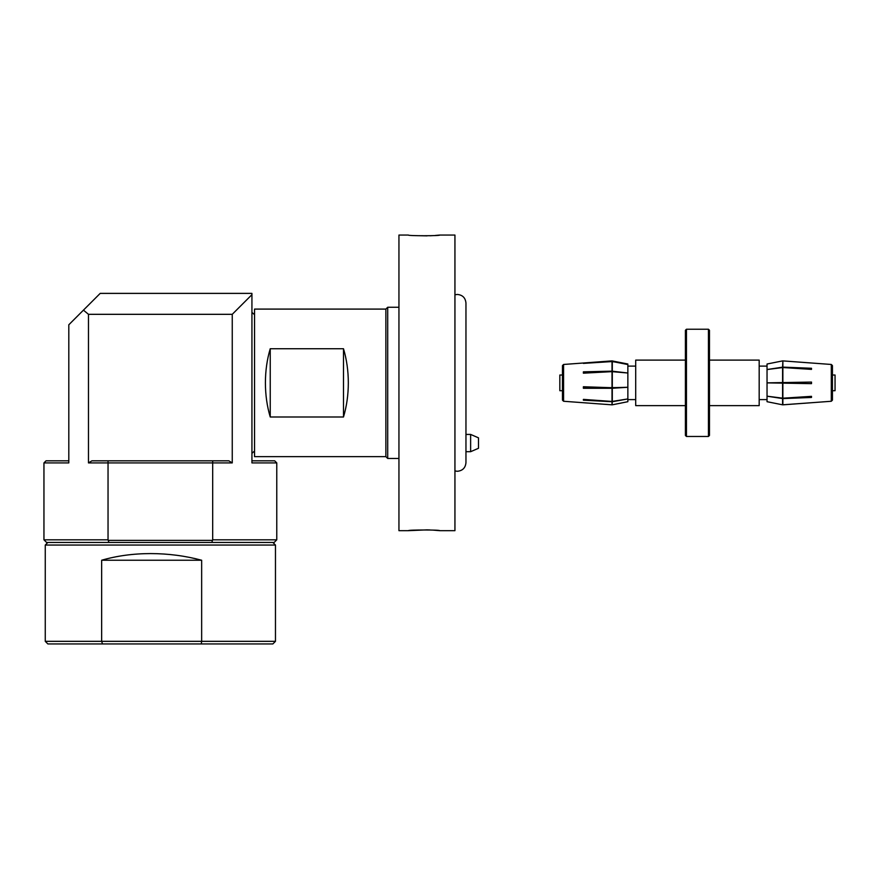 <?xml version="1.0" encoding="UTF-8"?>
<svg xmlns="http://www.w3.org/2000/svg" width="879" height="879" viewBox="0 0 879 879"><rect width="100%" height="100%" fill="white"/><g stroke="black" fill="none" stroke-linecap="round" stroke-linejoin="round"><path stroke-width="1.32" d="M470.628 434.424L470.628 451.696L478.484 448.29L478.484 437.83L470.628 434.424L465.958 434.424M432.765 530.092L439.764 530.674C440.731 529.762 407.395 529.762 408.372 530.674L427.04 529.861M408.372 530.674L398.945 530.674L398.945 235.056L408.372 235.056C407.395 235.957 440.709 235.968 439.764 235.056L435.16 235.473M432.754 235.638L429.963 235.77M427.117 235.858L415.338 235.627M439.764 235.056L454.937 235.056L454.937 530.674L439.764 530.674M427.271 529.872L430.04 529.96M708.43 329.229L709.474 330.284L709.474 435.435L708.43 436.478L708.43 329.229L686.455 329.229L686.455 436.478L708.43 436.478M686.455 436.478L685.411 435.435L685.411 330.284L686.455 329.229M831.303 364.466L832.435 365.598L832.435 400.132L831.303 401.263L831.303 364.466L782.87 360.895L811.504 363.016M782.717 383.145L767.037 382.87L767.037 364.016L782.585 360.906L767.037 364.016M767.037 369.532L782.87 367.125L811.504 368.279L811.504 369.389L782.87 367.532L767.037 369.543M782.87 367.532L782.87 382.574L811.504 382.079L811.504 383.651L782.87 383.145L782.87 398.198L811.504 396.341L811.504 397.451L782.87 398.605L767.037 396.198L767.037 382.87L782.717 382.574M767.037 401.703L782.585 404.812L767.037 401.703L767.037 396.198M782.585 398.583L782.585 404.812L811.504 402.725L782.87 404.834L782.87 398.605M782.87 367.125L782.87 360.895L782.585 367.136M767.037 396.176L782.87 398.198M387.705 307.254L385.87 309.089L385.87 456.64L387.705 458.464L387.705 307.254L398.945 307.254M385.87 456.64L254.547 456.64L254.547 309.089L385.87 309.089M270.238 348.732C267.04 359.434 265.436 370.806 265.403 382.859C265.436 394.913 267.04 406.296 270.238 416.998L343.491 416.998C346.689 406.296 348.293 394.913 348.326 382.859C348.293 370.806 346.689 359.434 343.491 348.732L270.238 348.732L270.238 416.998M343.491 416.998L343.491 348.732M43.95 539.827L46.565 542.442L108.908 542.442L108.04 539.827L43.95 539.827L43.95 462.914L68.804 462.914L68.804 324.791L100.195 293.388L251.932 293.388L251.932 294.652L232.254 314.319L232.254 462.914L88.471 462.914L88.471 314.319L83.45 310.144M108.04 539.827L108.04 460.816L228.815 460.816L232.254 462.914M88.471 462.914L91.91 460.816L108.04 460.816M251.932 460.816L274.688 460.816L276.775 462.914L276.775 539.827L212.685 539.827L212.685 460.816M276.775 462.914L251.932 462.914L251.932 294.652M276.775 539.827L274.16 542.442L211.817 542.442L212.685 539.827M43.95 462.914L46.038 460.816L68.804 460.816M232.254 314.319L88.471 314.319M108.414 540.354L212.311 540.354M108.908 542.442L211.817 542.442M272.853 542.442L275.468 545.057L45.258 545.057L45.258 641.329L201.654 641.329L201.654 560.231C185.205 555.836 168.219 553.616 150.683 553.583C133.158 553.616 116.819 555.836 101.656 560.231L101.656 641.329L102.48 643.944L47.873 643.944L45.258 641.329M275.468 641.329L272.853 643.944L201.269 643.944L201.654 641.329L275.468 641.329L275.468 545.057M201.269 643.944L102.48 643.944M101.656 560.231L201.654 560.231M832.435 390.715L835.05 390.715L835.05 375.014L832.435 375.014M709.474 405.626L759.181 405.626L759.181 360.104L709.474 360.104M685.411 405.626L635.704 405.626L635.704 360.104L685.411 360.104M562.461 390.715L559.835 390.715L559.835 375.014L562.461 375.014M563.582 401.263L562.461 400.132L562.461 365.598L563.582 364.466L563.582 401.263L612.015 404.834L612.3 401.736L583.381 400.198L583.381 399.385L612.015 401.45L627.859 398.934L627.859 401.703L612.3 404.812M583.381 387.903L617.596 387.573M563.582 364.466L612.015 360.895L627.859 364.016L612.015 361.566L583.381 363.39L612.015 361.434L627.859 364.543L627.859 373.015L612.015 371.641L583.381 373.179L583.381 371.839L612.015 371.158L627.859 373.015L627.859 398.934L612.3 401.736M627.859 387.287L612.015 388.287L583.381 388.276L583.381 386.749L612.015 387.727L627.859 387.265M627.859 397.605L627.859 398.945M600.807 372.246L583.381 372.663M782.585 382.585L782.585 367.543M782.585 398.187L782.585 383.145M612.015 361.566L612.015 371.158M612.3 388.276L612.3 401.439M612.3 371.652L612.3 387.727M612.015 401.758L612.015 404.834M612.015 388.287L612.015 401.45M612.015 371.641L612.015 387.727M612.3 360.906L612.3 361.456M612.3 361.588L612.3 371.169M465.958 451.696L470.628 451.696M831.303 401.263L811.504 402.725M398.945 458.464L387.705 458.464M251.932 312.408L254.547 314.671M251.932 453.322L254.547 451.048M47.873 542.442L45.258 545.057M454.937 294.773L457.333 294.443C462.574 294.948 465.452 297.827 465.958 303.068L465.958 462.651C465.452 467.892 462.574 470.77 457.333 471.287L454.937 470.946M465.958 303.079L465.958 381.772M465.958 383.958L465.958 462.651M767.037 366.114L759.181 366.114M635.704 366.114L627.859 366.114M635.704 399.604L627.859 399.604M767.037 399.604L759.181 399.604"/></g></svg>
